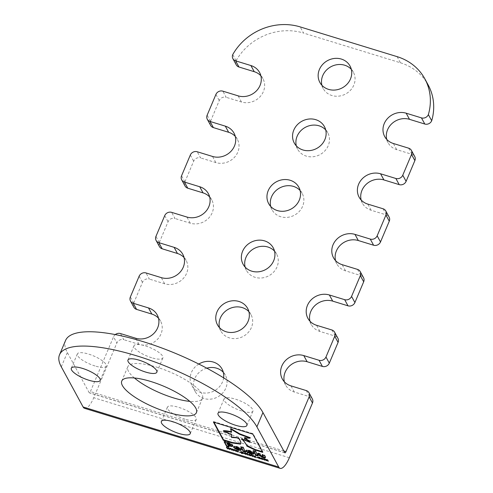<?xml version="1.0" encoding="UTF-8"?>
<svg xmlns="http://www.w3.org/2000/svg" width="493" height="493" viewBox="0 0 493 493"><rect width="100%" height="100%" fill="white"/><g stroke="black" fill="none" stroke-linecap="round" stroke-linejoin="round"><path stroke-width="0.37" stroke-dasharray="2.46 1.85" d="M185.066 419.198A15.677 4.48 22.9 0 1 167.398 407.156A15.677 4.48 22.9 0 1 178.608 407.317A15.677 4.48 22.9 0 1 196.276 419.358A15.677 4.48 22.9 0 1 185.066 419.198M95.02 365.966A15.677 4.48 22.9 0 1 77.352 353.925A15.677 4.48 22.9 0 1 88.567 354.085A15.677 4.48 22.9 0 1 106.229 366.12A15.677 4.48 22.9 0 1 95.02 365.966M151.684 357.752A15.677 4.48 22.9 0 1 134.016 345.71A15.677 4.48 22.9 0 1 145.225 345.87A15.677 4.48 22.9 0 1 162.893 357.912A15.677 4.48 22.9 0 1 151.684 357.752M241.724 410.983A15.677 4.48 22.9 0 1 224.056 398.942A15.677 4.48 22.9 0 1 235.272 399.102A15.677 4.48 22.9 0 1 252.94 411.144A15.677 4.48 22.9 0 1 241.724 410.983M198.796 364.044A17.163 15.48 -28.5 0 0 191.869 385.403A17.163 15.48 -28.5 0 0 200.552 392.36A17.163 15.48 -28.5 0 0 223.612 377.841M206.777 368.172A17.163 15.48 -28.5 0 0 195.21 391.547A17.163 15.48 -28.5 0 0 203.892 398.504A17.163 15.48 -28.5 0 0 222.54 393.18A17.163 15.48 -28.5 0 0 225.369 375.167A17.163 15.48 -28.5 0 0 223.311 372.307M219.527 327.666A17.163 15.48 -28.5 0 0 220.809 330.951A17.163 15.48 -28.5 0 0 229.485 337.908A17.163 15.48 -28.5 0 0 248.139 332.578A17.163 15.48 -28.5 0 0 250.968 314.565A17.163 15.48 -28.5 0 0 248.91 311.705M245.126 267.07A17.163 15.48 -28.5 0 0 246.408 270.355A17.163 15.48 -28.5 0 0 255.084 277.312A17.163 15.48 -28.5 0 0 273.738 271.982A17.163 15.48 -28.5 0 0 276.567 253.969A17.163 15.48 -28.5 0 0 274.509 251.11M270.725 206.468A17.163 15.48 -28.5 0 0 272 209.753A17.163 15.48 -28.5 0 0 280.683 216.71A17.163 15.48 -28.5 0 0 299.337 211.386A17.163 15.48 -28.5 0 0 302.16 193.367A17.163 15.48 -28.5 0 0 300.101 190.508M296.324 145.873A17.163 15.48 -28.5 0 0 297.599 149.157A17.163 15.48 -28.5 0 0 306.282 156.115A17.163 15.48 -28.5 0 0 324.936 150.784A17.163 15.48 -28.5 0 0 327.759 132.771A17.163 15.48 -28.5 0 0 325.7 129.912M321.917 85.271A17.163 15.48 -28.5 0 0 323.198 88.555A17.163 15.48 -28.5 0 0 331.881 95.513A17.163 15.48 -28.5 0 0 350.529 90.188A17.163 15.48 -28.5 0 0 353.358 72.175A17.163 15.48 -28.5 0 0 351.299 69.31M134.429 377.995A40.537 11.579 22.9 0 1 127.804 366.761A40.537 11.579 22.9 0 1 156.799 367.174A40.537 11.579 22.9 0 1 202.487 398.307A40.537 11.579 22.9 0 1 189.817 401.388M236.233 64.811A5.405 4.875 151.5 0 1 236.092 60.731A54.914 49.547 151.5 0 1 303.528 33.049L300.188 26.905M397.105 56.646L400.445 62.79L303.528 33.049M400.445 62.79A54.914 49.547 151.5 0 1 428.22 85.055M386.752 139.396A17.163 15.48 -28.5 0 0 388.034 142.68A17.163 15.48 -28.5 0 0 396.711 149.638L411.994 154.327A5.405 4.875 151.5 0 1 414.73 156.515M361.153 199.992A17.163 15.48 -28.5 0 0 362.435 203.276A17.163 15.48 -28.5 0 0 371.112 210.234L386.395 214.923A5.405 4.875 151.5 0 1 389.131 217.117M335.554 260.594A17.163 15.48 -28.5 0 0 336.836 263.878A17.163 15.48 -28.5 0 0 345.519 270.836L360.796 275.525A5.405 4.875 151.5 0 1 363.532 277.713M309.961 321.19A17.163 15.48 -28.5 0 0 311.237 324.474A17.163 15.48 -28.5 0 0 319.92 331.432L335.203 336.121A5.405 4.875 151.5 0 1 337.933 338.315M284.362 381.792A17.163 15.48 -28.5 0 0 285.638 385.07A17.163 15.48 -28.5 0 0 294.321 392.027L309.604 396.717A5.405 4.875 151.5 0 1 312.334 398.911M84.568 408.327A18.377 5.934 107.1 0 0 93.738 397.722L116.872 342.968A5.405 4.875 151.5 0 1 123.774 339.695L120.44 333.551M158.475 318.182A17.163 15.48 151.5 0 1 160.533 321.042A17.163 15.48 151.5 0 1 157.711 339.055A17.163 15.48 151.5 0 1 139.057 344.385L123.774 339.695M133.843 307.207A5.405 4.875 151.5 0 1 133.702 303.127L142.465 282.366A5.405 4.875 151.5 0 1 149.373 279.1L146.033 272.956M184.074 257.586A17.163 15.48 151.5 0 1 186.132 260.446A17.163 15.48 151.5 0 1 183.31 278.459A17.163 15.48 151.5 0 1 164.656 283.789L149.373 279.1M159.436 246.605A5.405 4.875 151.5 0 1 159.294 242.525L168.064 221.77A5.405 4.875 151.5 0 1 174.972 218.498L171.632 212.354M209.673 196.984A17.163 15.48 151.5 0 1 211.731 199.844A17.163 15.48 151.5 0 1 208.903 217.863A17.163 15.48 151.5 0 1 190.255 223.187L174.972 218.498M185.035 186.009A5.405 4.875 151.5 0 1 184.893 181.929L193.663 161.168A5.405 4.875 151.5 0 1 200.571 157.902L197.231 151.758M235.272 136.388A17.163 15.48 151.5 0 1 237.33 139.248A17.163 15.48 151.5 0 1 234.502 157.261A17.163 15.48 151.5 0 1 215.848 162.591L200.571 157.902M210.634 125.407A5.405 4.875 151.5 0 1 210.493 121.327L219.262 100.572A5.405 4.875 151.5 0 1 226.164 97.3L222.83 91.156M260.871 75.786A17.163 15.48 151.5 0 1 262.929 78.652A17.163 15.48 151.5 0 1 260.101 96.665A17.163 15.48 151.5 0 1 241.447 101.989L226.164 97.3M115.263 334.581A5.405 4.875 -28.5 0 0 113.532 336.824L116.872 342.968M65.563 340.466A108.103 30.88 -157.1 0 0 67.344 352.52L89.153 392.662A2.163 0.696 107.1 0 0 89.325 392.822A2.163 0.696 107.1 0 0 90.404 391.578L113.532 336.824M236.092 60.731L232.751 54.587M229.824 448.519L229.8 447.977L229.602 448.451M229.8 447.977L230.286 448.125L230.083 448.599M230.286 448.125L229.997 449.536M229.75 448.913L228.579 447.823L228.456 448.112L228.641 447.619L229.83 448.729M228.579 447.823L228.167 448.975M227.939 448.371L226.589 446.991L226.392 447.471M226.589 446.991L227.076 447.139L226.872 447.619M227.076 447.139L228.062 448.186M228.117 448.001L228.259 447.502L228.062 447.983M228.259 447.502L228.641 447.619M233.935 449.782L233.916 449.24L233.713 449.715M233.916 449.24L234.397 449.388L234.2 449.862M234.397 449.388L234.113 450.799M233.867 450.177L232.696 449.086L232.573 449.376M232.696 449.086L232.277 450.238M232.055 449.628L230.706 448.254L230.502 448.729M230.706 448.254L231.186 448.402L230.989 448.876M231.186 448.402L232.178 449.45M232.234 449.259L232.376 448.766L232.172 449.246M232.376 448.766L232.758 448.883L232.554 449.363M232.758 448.883L233.947 449.992M238.051 451.046L238.033 450.503L237.829 450.978M238.033 450.503L238.513 450.651L238.31 451.126M238.513 450.651L238.224 452.063M237.983 451.44L236.813 450.349L236.689 450.639M236.813 450.349L236.393 451.502M236.172 450.892L234.822 449.517L234.619 449.992M234.822 449.517L235.303 449.665L235.099 450.14M235.303 449.665L236.289 450.713M236.344 450.522L236.492 450.029L236.289 450.503M236.492 450.029L236.868 450.146L236.671 450.62M236.868 450.146L238.057 451.255M240.387 451.939L239.777 451.754L240.387 451.939L240.183 452.42M240.547 452.235L240.344 452.716M239.777 451.754L239.573 452.235M241.391 452.143L240.991 451.409L242.328 451.785L242.125 452.266M242.328 451.785L243.678 452.703L243.48 453.178M243.567 453.049L242.821 452.95L243.678 452.703L243.499 453.215M241.897 453.024L242.051 452.648L242.821 452.95L242.679 453.289M242.051 452.648L242.118 453.615M242.322 453.141L241.434 452.229M240.991 451.409L240.787 451.89M241.459 451.551L241.256 452.032M241.521 451.668L241.317 452.143M241.964 452.488L243.209 452.556L241.607 451.822L241.767 452.962M242.445 453.227L243.123 452.771M241.607 451.822L241.471 452.143M242.303 451.927L242.155 452.278M246.241 453.998L244.251 452.894L245.181 452.66L244.978 453.141M245.181 452.66L246.777 453.665L246.574 454.145M246.777 453.665L246.5 454.028M245.853 453.899L245.705 454.238M245.126 453.19L245.274 452.839L244.719 453.036L245.754 453.72L246.309 453.523L245.274 452.839L244.516 453.511M245.551 454.195L246.217 453.745M247.431 453.012L248.306 454.62L246.962 452.87L247.431 453.012L247.233 453.486M248.306 454.62L248.102 455.094M246.962 452.87L246.765 453.344M250.727 455.372L248.737 454.269L249.668 454.041L249.464 454.515M249.668 454.041L251.264 455.045L251.06 455.52M251.264 455.045L250.986 455.403M250.339 455.273L250.191 455.618M249.618 454.564L249.766 454.219L249.205 454.41L250.241 455.101L250.795 454.903L249.766 454.219L249.008 454.891M250.043 455.575L250.703 455.125M251.923 454.392L252.792 455.994L252.324 455.852L251.455 454.244L251.923 454.392L251.72 454.866M252.792 455.994L252.595 456.475M251.455 454.244L251.251 454.725M255.343 455.815L255.972 456.968L254.61 456.586L253.057 455.113L254.653 456.45L255.356 456.549L254.875 455.674L255.343 455.815L255.146 456.29M255.972 456.968L255.768 457.449M254.61 456.586L254.468 456.931M253.057 455.113L252.854 455.587M253.519 455.255L253.322 455.735M254.129 456.216L253.926 456.697M254.653 456.45L254.45 456.925M254.875 455.674L254.678 456.148M257.494 457.196L256.89 457.005L257.494 457.196L257.297 457.67M257.654 457.486L257.457 457.966M256.89 457.005L256.687 457.486M260.581 458.139L260.495 458.829M260.698 458.354L259.737 458.527M259.885 458.188L258.843 457.744L258.714 458.052M258.843 457.744L258.166 457.313M258.314 457.307L258.184 456.943L257.981 457.418M258.227 457.171L259.226 456.974L259.022 457.449M259.226 456.974L260.144 457.338L259.947 457.812M260.144 457.338L260.064 458.028M260.261 457.553L260.045 458.003M260.236 457.547L259.3 457.14L259.152 457.492M259.3 457.14L258.492 457.794M258.455 457.603L258.652 457.128L259.768 458.003L259.564 458.484M259.768 458.003L260.279 458.114L260.076 458.595M262.837 459.088L260.846 457.985L261.777 457.757L261.573 458.231M261.777 457.757L263.373 458.761L263.17 459.236M263.373 458.761L263.096 459.119M262.449 458.989L262.301 459.334M261.728 458.28L261.875 457.935L261.315 458.126L262.35 458.817L262.905 458.619L261.875 457.935L261.117 458.607M262.153 459.291L262.812 458.841M264.211 459.156L263.81 458.41L266.923 459.334L268.044 460.049L267.847 460.524M268.044 460.049L268.254 461.275M268.457 460.801L267.958 460.733M267.989 460.659L267.403 459.704L267.268 460.024M267.403 459.704L266.886 459.47L266.738 459.815M266.886 459.47L266.06 459.692M266.189 459.377L266.072 459.981M266.269 459.507L266.479 460.733M266.682 460.259L266.183 460.185M266.214 460.111L266.023 459.766M265.98 459.692L265.622 459.162L265.487 459.482M265.622 459.162L265.111 458.928L264.963 459.273L265.148 458.792M265.111 458.928L264.291 459.156M264.427 458.835L264.704 460.191M264.901 459.71L264.402 459.642M264.433 459.568L264.254 459.236M263.81 458.41L263.607 458.891M264.273 458.558L264.075 459.032M264.347 458.681L264.143 459.162M266.023 459.217L265.819 459.698M266.923 459.334L266.719 459.815M263.274 456L262.486 456.161L261.167 455.341L260.236 453.615L257.944 452.919L258.295 453.566M257.944 452.919L257.747 453.394M260.236 453.615L260.033 454.096M265.419 457.344L265.511 456.623L264.612 454.959L262.331 454.263L262.683 454.91M262.331 454.263L262.128 454.737M264.612 454.959L264.408 455.44M241.287 449.764L241.41 449.105C240.732 448.125 239.197 447.231 236.813 446.43C234.495 445.795 233.509 445.912 233.836 446.787M235.956 447.206L238.033 448.679L239.259 448.464M245.261 451.57L245.816 451.736L243.283 447.083L240.978 446.375L241.33 447.022M240.978 446.375L240.775 446.849M243.283 447.083L243.086 447.558M245.816 451.736L245.613 452.217M253.759 453.591L253.883 452.931C253.205 451.952 251.67 451.058 249.285 450.257C246.968 449.622 245.982 449.739 246.309 450.62M248.423 451.033L250.499 452.506L251.732 452.291M257.666 455.378L258.221 455.544L255.688 450.885L253.384 450.177L253.735 450.824M253.384 450.177L253.18 450.657M255.688 450.885L255.485 451.366M258.221 455.544L258.018 456.025M232.77 445.869L232.875 445.173C232.265 444.175 230.625 443.244 227.963 442.381L224.303 441.253L224.654 441.901M228.623 446.461L229.177 446.633L228.339 445.093M229.177 446.633L228.974 447.108M224.303 441.253L224.105 441.734M227.131 442.862L227.871 444.224L230.521 444.476M227.871 444.224L227.667 444.698M250.117 441.845L241.909 438.468L241.706 438.949M241.909 438.468L242.741 439.318M250.265 437.735L244.473 437.47L244.275 437.95M244.473 437.47L245.132 437.907M231.507 431.763L231.482 432.287M231.685 431.813L230.81 428.54M240.584 443.718L240.602 443.725C241.515 442.264 240.757 440.163 238.329 437.42L231.661 436.971L231.568 434.592M231.383 434.937L231.772 434.117L223.508 430.691M231.661 436.971L231.457 437.445M238.329 437.42L238.125 437.895M262.381 451.711L262.935 451.878L253.045 433.667L213.611 421.57L213.962 422.218M213.611 421.57L213.407 422.045M253.045 433.667L252.841 434.148M262.935 451.878L262.732 452.358M289.348 457.744L93.738 397.722M283.795 450.922L90.404 391.578M139.131 276.222L142.465 282.366M133.702 303.127L130.362 296.977M164.73 215.626L168.064 221.77M159.294 242.525L155.961 236.381M190.323 155.024L193.663 161.168M184.893 181.929L181.56 175.785M215.922 94.428L219.262 100.572M210.493 121.327L207.152 115.183M284.757 452.691L89.153 392.662M61.298 366.835L67.344 352.52M408.654 148.183L411.994 154.327M396.711 149.638L393.371 143.494M383.055 208.779L386.395 214.923M371.112 210.234L367.778 204.09M357.462 269.375L360.796 275.525M345.519 270.836L342.179 264.686M331.863 329.977L335.203 336.121M319.92 331.432L316.58 325.288M306.264 390.573L309.604 396.717M294.321 392.027L290.981 385.883M241.447 101.989L238.113 95.845M215.848 162.591L212.514 156.447M190.255 223.187L186.915 217.043M164.656 283.789L161.316 277.639M139.057 344.385L135.717 338.241M253.883 455.926L253.685 456.401M261.167 455.341L260.97 455.815M262.486 456.161L262.288 456.641M265.511 456.623L265.308 457.097M236.813 446.43L236.609 446.911M241.41 449.105L241.206 449.579L241.416 449.117M238.033 448.679L237.829 449.154M249.285 450.257L249.082 450.738M253.883 452.931L253.679 453.412L253.889 452.944M250.499 452.506L250.296 452.981M248.466 451.28L248.269 451.754L248.46 451.274M232.684 445.66L232.881 445.185L232.678 445.647M227.963 442.381L227.766 442.856M229.035 444.581L228.832 445.056M167.398 407.156L161.353 421.472M77.352 353.925L71.306 368.24M134.016 345.71L127.97 360.026M224.056 398.942L218.011 413.257M195.21 391.547L191.869 385.403M220.809 330.951L217.468 324.807M246.408 270.355L243.067 264.205M272 209.753L268.667 203.609M297.599 149.157L294.266 143.013M323.198 88.555L319.858 82.411M121.759 381.071L127.804 366.761M284.929 452.851L89.325 392.822M196.442 412.623L202.487 398.307M353.358 72.175L350.018 66.025M327.759 132.771L324.425 126.627M302.16 193.367L298.826 187.223M276.567 253.969L273.227 247.825M250.968 314.565L247.628 308.421M225.369 375.167L222.029 369.023M388.034 142.68L384.694 136.536M362.435 203.276L359.095 197.132M336.836 263.878L333.496 257.728M311.237 324.474L307.903 318.33M285.638 385.07L282.304 378.926M262.929 78.652L259.589 72.502M237.33 139.248L233.99 133.104M211.731 199.844L208.391 193.7M186.132 260.446L182.798 254.302M160.533 321.042L157.199 314.898M252.94 411.144L246.888 425.459M162.893 357.912L156.848 372.221M106.229 366.12L100.184 380.436M196.276 419.358L190.23 433.667M243.524 453.418L243.721 452.938M243.055 453.24L243.252 452.759M246.623 454.386L246.827 453.911M246.149 454.201L246.352 453.726M244.473 453.301L244.676 452.827M251.11 455.766L251.313 455.285M250.641 455.581L250.838 455.101M248.959 454.682L249.162 454.201M263.219 459.482L263.422 459.001M262.751 459.297L262.948 458.817M261.068 458.398L261.272 457.917M265.616 457.165L265.419 457.64M241.484 449.567L241.28 450.041M253.957 453.394L253.753 453.868M232.967 445.678L232.77 446.153"/><path stroke-width="0.74" d="M172.562 421.632A15.677 4.48 -157.1 0 0 161.353 421.472A15.677 4.48 -157.1 0 0 179.014 433.507A15.677 4.48 -157.1 0 0 190.23 433.667A15.677 4.48 -157.1 0 0 172.562 421.632M82.522 368.4A15.677 4.48 -157.1 0 0 71.306 368.24A15.677 4.48 -157.1 0 0 88.974 380.276A15.677 4.48 -157.1 0 0 100.184 380.436A15.677 4.48 -157.1 0 0 82.522 368.4M139.18 360.186A15.677 4.48 -157.1 0 0 127.97 360.026A15.677 4.48 -157.1 0 0 145.632 372.067A15.677 4.48 -157.1 0 0 156.848 372.221A15.677 4.48 -157.1 0 0 139.18 360.186M229.227 413.417A15.677 4.48 -157.1 0 0 218.011 413.257A15.677 4.48 -157.1 0 0 235.679 425.299A15.677 4.48 -157.1 0 0 246.888 425.459A15.677 4.48 -157.1 0 0 229.227 413.417M223.612 377.841A17.163 15.48 -28.5 0 0 222.029 369.023A17.163 15.48 -28.5 0 0 213.352 362.065A17.163 15.48 -28.5 0 0 198.796 364.044M223.311 372.307A17.163 15.48 -28.5 0 0 216.686 368.209A17.163 15.48 -28.5 0 0 206.777 368.172M238.951 301.463A17.163 15.48 -28.5 0 0 220.297 306.794A17.163 15.48 -28.5 0 0 217.468 324.807A17.163 15.48 -28.5 0 0 226.151 331.764A17.163 15.48 -28.5 0 0 244.799 326.434A17.163 15.48 -28.5 0 0 247.628 308.421A17.163 15.48 -28.5 0 0 238.951 301.463M248.91 311.705A17.163 15.48 -28.5 0 0 242.285 307.607A17.163 15.48 -28.5 0 0 225.018 311.582A17.163 15.48 -28.5 0 0 219.527 327.666M264.544 240.867A17.163 15.48 -28.5 0 0 245.896 246.192A17.163 15.48 -28.5 0 0 243.067 264.205A17.163 15.48 -28.5 0 0 251.744 271.162A17.163 15.48 -28.5 0 0 270.398 265.838A17.163 15.48 -28.5 0 0 273.227 247.825A17.163 15.48 -28.5 0 0 264.544 240.867M274.509 251.11A17.163 15.48 -28.5 0 0 267.884 247.011A17.163 15.48 -28.5 0 0 250.617 250.986A17.163 15.48 -28.5 0 0 245.126 267.07M290.143 180.265A17.163 15.48 -28.5 0 0 271.489 185.596A17.163 15.48 -28.5 0 0 268.667 203.609A17.163 15.48 -28.5 0 0 277.343 210.566A17.163 15.48 -28.5 0 0 295.997 205.236A17.163 15.48 -28.5 0 0 298.826 187.223A17.163 15.48 -28.5 0 0 290.143 180.265M300.101 190.508A17.163 15.48 -28.5 0 0 293.483 186.409A17.163 15.48 -28.5 0 0 276.216 190.384A17.163 15.48 -28.5 0 0 270.725 206.468M315.742 119.67A17.163 15.48 -28.5 0 0 297.088 124.994A17.163 15.48 -28.5 0 0 294.266 143.013A17.163 15.48 -28.5 0 0 302.942 149.971A17.163 15.48 -28.5 0 0 321.596 144.64A17.163 15.48 -28.5 0 0 324.425 126.627A17.163 15.48 -28.5 0 0 315.742 119.67M325.7 129.912A17.163 15.48 -28.5 0 0 319.082 125.814A17.163 15.48 -28.5 0 0 301.815 129.788A17.163 15.48 -28.5 0 0 296.324 145.873M341.341 59.068A17.163 15.48 -28.5 0 0 322.687 64.398A17.163 15.48 -28.5 0 0 319.858 82.411A17.163 15.48 -28.5 0 0 328.541 89.369A17.163 15.48 -28.5 0 0 347.195 84.044A17.163 15.48 -28.5 0 0 350.018 66.025A17.163 15.48 -28.5 0 0 341.341 59.068M351.299 69.31A17.163 15.48 -28.5 0 0 344.681 65.218A17.163 15.48 -28.5 0 0 327.407 69.186A17.163 15.48 -28.5 0 0 321.917 85.271M189.817 401.388A40.537 11.579 22.9 0 1 173.493 397.894A40.537 11.579 22.9 0 1 134.429 377.995M167.441 412.21A40.537 11.579 22.9 0 1 121.759 381.071A40.537 11.579 22.9 0 1 150.753 381.483A40.537 11.579 22.9 0 1 196.442 412.623A40.537 11.579 22.9 0 1 167.441 412.21M240.473 444.039L240.405 444.205C241.311 442.739 240.553 440.637 238.125 437.895L231.457 437.445L231.568 434.592L223.304 431.165C225.079 431.079 227.809 431.449 231.482 432.287L230.613 429.015L239.604 434.321L250.068 438.209L244.275 437.95L249.92 442.326L241.706 438.949C244.694 442.042 246.426 444.433 246.901 446.122L254.992 449.98L262.732 452.358L252.841 434.148L213.407 422.045L223.298 440.255L232.098 442.954L240.436 444.119M227.766 442.856L224.105 441.734L226.632 446.393L228.974 447.108L228.142 445.573L229.233 445.906C231.858 446.707 233.01 446.627 232.684 445.66L232.678 445.647C232.061 444.649 230.422 443.718 227.766 442.856M232.77 446.153L232.684 445.66M255.713 455.316L258.018 456.025L255.485 451.366L253.18 450.657L255.713 455.316L255.91 454.836L257.666 455.378M250.715 453.782C253.026 454.417 254.018 454.3 253.685 453.418C253.001 452.426 251.473 451.539 249.082 450.738C246.771 450.097 245.779 450.22 246.106 451.095C246.79 452.087 248.324 452.981 250.715 453.782L250.912 453.301L253.759 453.591M253.753 453.868L253.679 453.412M246.241 450.448L246.112 451.107L246.038 450.645M243.308 451.508L245.613 452.217L243.086 447.558L240.775 446.849L243.308 451.508L243.505 451.033L245.261 451.57M238.242 449.955C240.553 450.59 241.545 450.473 241.213 449.591C240.529 448.599 239 447.712 236.609 446.911C234.298 446.27 233.306 446.393 233.633 447.268L233.639 447.28C234.317 448.26 235.851 449.148 238.242 449.955L238.439 449.474L241.287 449.764M241.28 450.041L241.206 449.579M233.565 446.818L233.633 447.268L233.842 446.8C234.52 447.78 236.055 448.673 238.439 449.474M262.714 457.461C264.858 458.139 265.727 458.015 265.308 457.097L264.408 455.44L262.128 454.737L263.114 456.678L263.311 456.204L262.288 456.641L260.97 455.815L260.033 454.096L257.747 453.394L258.659 455.076L262.714 457.461L262.917 456.986L265.419 457.344M265.419 457.64L265.308 457.097M263.17 459.236L262.245 459.47L260.649 458.465L261.573 458.231L263.219 459.482M257.297 457.67L256.687 457.486L257.297 457.67M251.72 454.866L252.595 456.475L251.251 454.725L251.72 454.866M247.233 453.486L248.102 455.094L247.634 454.953L246.765 453.344L247.233 453.486M242.125 452.266L243.48 453.178L243.363 453.523L241.853 453.122L242.118 453.615L241.65 453.474L240.787 451.89L242.125 452.266M237.829 450.978L238.31 451.126L238.224 452.063L236.609 450.824L236.393 451.502L235.968 451.372L234.619 449.992L236.092 451.194L236.289 450.503L236.671 450.62L237.86 451.736L237.829 450.978M229.602 448.451L230.083 448.599L229.997 449.536L229.572 449.406L228.382 448.297L228.167 448.975L227.741 448.846L226.392 447.471L227.858 448.667L228.062 447.983L228.438 448.1L229.627 449.209L229.602 448.451M256.902 426.858A108.103 30.88 -157.1 0 0 153.902 361.622A108.103 30.88 -157.1 0 0 59.517 354.781L65.563 340.466A108.103 30.88 -157.1 0 1 159.948 347.306A108.103 30.88 -157.1 0 1 262.948 412.542L256.902 426.858L278.711 467.007A18.377 5.934 107.1 0 0 280.172 468.35A18.377 5.934 107.1 0 0 289.348 457.744L312.476 402.991L309.136 396.847A5.405 4.875 -28.5 0 0 309 392.767A5.405 4.875 -28.5 0 0 306.264 390.573L290.981 385.883A17.163 15.48 -28.5 0 1 282.304 378.926A17.163 15.48 -28.5 0 1 285.127 360.913A17.163 15.48 -28.5 0 1 303.78 355.589L319.063 360.278A5.405 4.875 -28.5 0 0 325.972 357.006L334.735 336.251A5.405 4.875 -28.5 0 0 334.593 332.165A5.405 4.875 -28.5 0 0 331.863 329.977L316.58 325.288A17.163 15.48 -28.5 0 1 307.903 318.33A17.163 15.48 -28.5 0 1 310.726 300.317A17.163 15.48 -28.5 0 1 329.379 294.987L344.662 299.676A5.405 4.875 -28.5 0 0 351.564 296.404L360.334 275.649A5.405 4.875 -28.5 0 0 360.192 271.569A5.405 4.875 -28.5 0 0 357.462 269.375L342.179 264.686A17.163 15.48 -28.5 0 1 333.496 257.728A17.163 15.48 -28.5 0 1 336.325 239.715A17.163 15.48 -28.5 0 1 354.978 234.391L370.261 239.08A5.405 4.875 -28.5 0 0 377.163 235.808L385.933 215.053A5.405 4.875 -28.5 0 0 385.791 210.973A5.405 4.875 -28.5 0 0 383.055 208.779L367.778 204.09A17.163 15.48 -28.5 0 1 359.095 197.132A17.163 15.48 -28.5 0 1 361.924 179.119A17.163 15.48 -28.5 0 1 380.578 173.789L395.854 178.478A5.405 4.875 -28.5 0 0 402.763 175.212L411.532 154.451A5.405 4.875 -28.5 0 0 411.39 150.371A5.405 4.875 -28.5 0 0 408.654 148.183L393.371 143.494A17.163 15.48 -28.5 0 1 384.694 136.536A17.163 15.48 -28.5 0 1 387.523 118.517A17.163 15.48 -28.5 0 1 406.17 113.193L421.453 117.882A5.405 4.875 -28.5 0 0 428.362 114.61A54.914 49.547 -28.5 0 0 424.88 78.905A54.914 49.547 -28.5 0 0 397.105 56.646L300.188 26.905A54.914 49.547 -28.5 0 0 232.751 54.587A5.405 4.875 -28.5 0 0 232.893 58.667A5.405 4.875 -28.5 0 0 235.629 60.855L250.906 65.544A17.163 15.48 151.5 0 1 259.589 72.502A17.163 15.48 151.5 0 1 256.761 90.521A17.163 15.48 151.5 0 1 238.113 95.845L222.83 91.156A5.405 4.875 -28.5 0 0 215.922 94.428L207.152 115.183A5.405 4.875 -28.5 0 0 207.294 119.263A5.405 4.875 -28.5 0 0 210.03 121.457L225.313 126.146A17.163 15.48 151.5 0 1 233.99 133.104A17.163 15.48 151.5 0 1 231.168 151.117A17.163 15.48 151.5 0 1 212.514 156.447L197.231 151.758A5.405 4.875 -28.5 0 0 190.323 155.024L181.56 175.785A5.405 4.875 -28.5 0 0 181.695 179.865A5.405 4.875 -28.5 0 0 184.431 182.053L199.714 186.742A17.163 15.48 151.5 0 1 208.391 193.7A17.163 15.48 151.5 0 1 205.569 211.713A17.163 15.48 151.5 0 1 186.915 217.043L171.632 212.354A5.405 4.875 -28.5 0 0 164.73 215.626L155.961 236.381A5.405 4.875 -28.5 0 0 156.102 240.461A5.405 4.875 -28.5 0 0 158.832 242.655L174.115 247.344A17.163 15.48 151.5 0 1 182.798 254.302A17.163 15.48 151.5 0 1 179.97 272.315A17.163 15.48 151.5 0 1 161.316 277.639L146.033 272.956A5.405 4.875 -28.5 0 0 139.131 276.222L130.362 296.977A5.405 4.875 -28.5 0 0 130.503 301.063A5.405 4.875 -28.5 0 0 133.233 303.25L148.516 307.94A17.163 15.48 151.5 0 1 157.199 314.898A17.163 15.48 151.5 0 1 154.371 332.911A17.163 15.48 151.5 0 1 135.717 338.241L120.44 333.551A5.405 4.875 -28.5 0 0 115.263 334.581M59.517 354.781A108.103 30.88 -157.1 0 0 61.298 366.835L83.107 406.978A18.377 5.934 107.1 0 0 84.568 408.327L280.172 468.35M233.713 449.715L234.2 449.862L234.113 450.799L232.493 449.561L232.277 450.238L231.852 450.109L230.502 448.729L231.975 449.93L232.172 449.246L232.554 449.363L233.744 450.473L233.713 449.715M240.183 452.42L239.573 452.235L240.183 452.42M246.574 454.145L245.65 454.373L244.047 453.369L244.978 453.141L246.623 454.386M251.06 455.52L250.136 455.754L248.54 454.749L249.464 454.515L251.11 455.766M255.146 456.29L255.768 457.449L254.413 457.06L252.854 455.587L254.45 456.925L255.152 457.023L254.678 456.148L255.146 456.29M258.166 457.313L258.024 457.652L259.947 457.812L258.492 457.794L260.495 458.829L258.646 458.219L257.981 457.418M258.652 457.128L258.492 457.794M267.847 460.524L268.254 461.275L266.682 459.951L265.986 459.858L266.479 460.733L266.01 460.591L265.425 459.636L264.223 459.31L264.704 460.191L264.236 460.043L263.607 458.891L267.847 460.524M235.629 60.855L238.963 67.005A5.405 4.875 151.5 0 1 236.233 64.811L232.893 58.667M424.88 78.905L428.22 85.055A54.914 49.547 151.5 0 1 431.695 120.754A5.405 4.875 151.5 0 1 424.793 124.026L409.51 119.337A17.163 15.48 -28.5 0 0 392.243 123.312A17.163 15.48 -28.5 0 0 386.752 139.396M411.39 150.371L414.73 156.515A5.405 4.875 151.5 0 1 414.866 160.595L411.532 154.451M402.763 175.212L406.103 181.356L414.866 160.595M406.103 181.356A5.405 4.875 151.5 0 1 399.194 184.622L383.911 179.933A17.163 15.48 -28.5 0 0 366.644 183.907A17.163 15.48 -28.5 0 0 361.153 199.992M385.791 210.973L389.131 217.117A5.405 4.875 151.5 0 1 389.273 221.197L385.933 215.053M377.163 235.808L380.504 241.952L389.273 221.197M380.504 241.952A5.405 4.875 151.5 0 1 373.595 245.224L358.312 240.535A17.163 15.48 -28.5 0 0 341.045 244.51A17.163 15.48 -28.5 0 0 335.554 260.594M360.192 271.569L363.532 277.713A5.405 4.875 151.5 0 1 363.674 281.793L360.334 275.649M351.564 296.404L354.905 302.548L363.674 281.793M354.905 302.548A5.405 4.875 151.5 0 1 347.996 305.82L332.72 301.131A17.163 15.48 -28.5 0 0 315.446 305.105A17.163 15.48 -28.5 0 0 309.961 321.19M334.593 332.165L337.933 338.315A5.405 4.875 151.5 0 1 338.075 342.395L334.735 336.251M325.972 357.006L329.306 363.15L338.075 342.395M329.306 363.15A5.405 4.875 151.5 0 1 322.404 366.422L307.121 361.733A17.163 15.48 -28.5 0 0 289.853 365.707A17.163 15.48 -28.5 0 0 284.362 381.792M309 392.767L312.334 398.911A5.405 4.875 151.5 0 1 312.476 402.991M133.233 303.25L136.573 309.394L151.856 314.084A17.163 15.48 151.5 0 1 158.475 318.182M136.573 309.394A5.405 4.875 151.5 0 1 133.843 307.207L130.503 301.063M158.832 242.655L162.172 248.799L177.455 253.488A17.163 15.48 151.5 0 1 184.074 257.586M162.172 248.799A5.405 4.875 151.5 0 1 159.436 246.605L156.102 240.461M184.431 182.053L187.771 188.197L203.054 192.886A17.163 15.48 151.5 0 1 209.673 196.984M187.771 188.197A5.405 4.875 151.5 0 1 185.035 186.009L181.695 179.865M210.03 121.457L213.37 127.601L228.647 132.29A17.163 15.48 151.5 0 1 235.272 136.388M213.37 127.601A5.405 4.875 151.5 0 1 210.634 125.407L207.294 119.263M238.963 67.005L254.246 71.695A17.163 15.48 151.5 0 1 260.871 75.786M262.948 412.542L284.757 452.691A2.163 0.696 107.1 0 0 284.929 452.851A2.163 0.696 107.1 0 0 286.008 451.6L309.136 396.847M428.362 114.61L431.695 120.754M230.046 449.012L229.572 449.406M228.321 448.482L227.982 448.383M228.117 448.001L227.858 448.667M229.824 448.519L229.627 449.209M234.157 450.275L233.682 450.67M232.437 449.745L232.098 449.641M232.234 449.259L231.975 449.93M233.935 449.782L233.744 450.473M238.273 451.539L237.799 451.933M236.548 451.009L236.209 450.904M236.344 450.522L236.092 451.194M238.051 451.046L237.86 451.736M243.567 453.049L242.821 452.95M241.853 453.005L241.65 453.474M242.445 453.227L243.012 453.036L241.404 452.303L242.445 453.227L243.123 452.771M246.777 453.665L245.853 453.899M245.551 454.195L246.106 454.004L245.076 453.313L244.516 453.511L245.551 454.195L246.217 453.745M245.126 453.19L244.516 453.511M247.806 454.546L247.634 454.953M251.264 455.045L250.339 455.273M250.043 455.575L250.598 455.378L249.563 454.694L249.008 454.891L250.043 455.575L250.703 455.125M249.618 454.564L249.008 454.891M252.293 455.926L252.126 456.327M255.473 456.9L255.306 457.307M255.405 456.777L255.238 457.184M253.433 455.939L253.26 456.345M255.325 456.623L255.152 457.023M258.843 457.744L258.227 457.171M263.373 458.761L262.449 458.989M262.153 459.291L262.707 459.094L261.672 458.41L261.117 458.607L262.153 459.291L262.812 458.841M261.728 458.28L261.117 458.607M267.958 460.733L267.785 461.134M266.183 460.185L266.01 460.591M264.402 459.642L264.236 460.043M258.295 453.566L258.862 454.601L262.917 456.986M262.683 454.91L263.274 456M239.259 448.464L239.056 448.938L237.022 447.706L235.796 447.921L237.829 449.154L239.093 449.178L239.253 448.457L237.225 447.231L235.999 447.447M235.956 447.206L235.796 447.921M241.33 447.022L243.505 451.033M246.106 451.095L246.309 450.62C246.993 451.606 248.527 452.5 250.912 453.301M251.522 452.759L251.726 452.284L251.529 452.765L249.495 451.539L248.262 451.748L250.296 452.981L251.566 453.005L251.726 452.284L249.698 451.058L248.46 451.274M248.423 451.033L248.262 451.748M253.735 450.824L255.91 454.836M228.142 445.573L228.339 445.093L232.77 445.869M224.654 441.901L226.835 445.912L228.623 446.461M226.835 445.912L226.632 446.393M230.311 444.939L230.514 444.464L230.348 445.154L230.521 444.476L227.131 442.862L226.928 443.336L227.667 444.698L230.311 444.939L226.928 443.336M242.741 439.318L247.104 445.647L246.901 446.122M247.104 445.647L255.195 449.505L262.381 451.711M245.132 437.907L250.117 441.845L249.92 442.326M230.613 429.015L230.81 428.54L239.808 433.846L250.265 437.735L250.068 438.209M239.808 433.846L239.604 434.321M231.685 431.813C228.006 430.974 225.283 430.599 223.508 430.691L223.304 431.165M213.962 422.218L223.502 439.781L232.302 442.48L240.602 443.725M223.502 439.781L223.298 440.255M278.711 467.007L83.107 406.978M286.008 451.6L283.795 450.922M409.51 119.337L406.17 113.193M424.793 124.026L421.453 117.882M383.911 179.933L380.578 173.789M399.194 184.622L395.854 178.478M358.312 240.535L354.978 234.391M373.595 245.224L370.261 239.08M332.72 301.131L329.379 294.987M347.996 305.82L344.662 299.676M307.121 361.733L303.78 355.589M322.404 366.422L319.063 360.278M254.246 71.695L250.906 65.544M228.647 132.29L225.313 126.146M203.054 192.886L199.714 186.742M177.455 253.488L174.115 247.344M151.856 314.084L148.516 307.94M258.862 454.601L258.659 455.076M233.842 446.8L233.639 447.28M237.225 447.231L237.022 447.706M239.253 448.457L239.05 448.932M249.698 451.058L249.495 451.539M229.436 445.432L229.233 445.906M228.247 443.207L228.049 443.682M255.195 449.505L254.992 449.98M236.153 442.757L235.95 443.232M232.302 442.48L232.098 442.954M243.055 453.24L243.252 452.759M246.149 454.201L246.352 453.726M244.473 453.301L244.676 452.827M250.641 455.581L250.838 455.101M248.959 454.682L249.162 454.201M262.751 459.297L262.948 458.817M261.068 458.398L261.272 457.917"/></g></svg>
